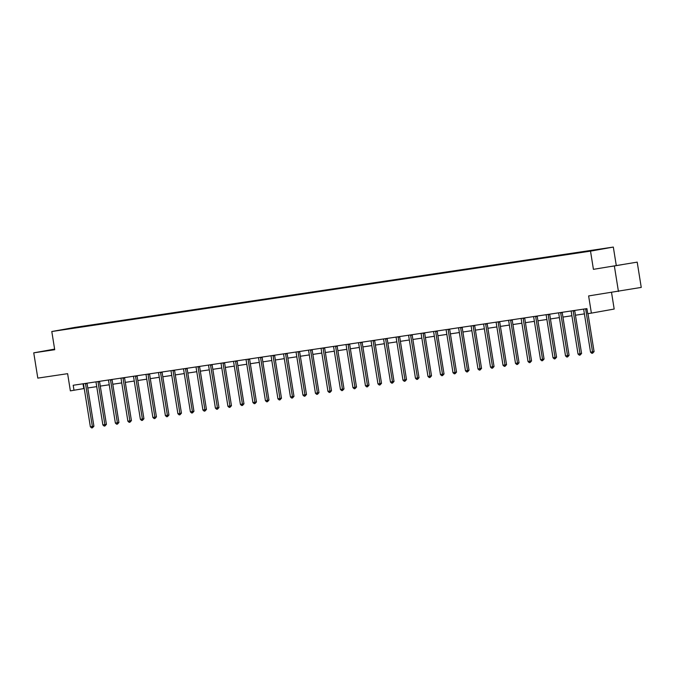 <?xml version="1.0" encoding="UTF-8"?>
<svg xmlns="http://www.w3.org/2000/svg" width="675" height="675" viewBox="0 0 675 675"><rect width="100%" height="100%" fill="white"/><g stroke="black" fill="none" stroke-linecap="round" stroke-linejoin="round"><path stroke-width="1.01" d="M54.641 349.304L48.701 350.342L54.675 349.481M611.828 266.372L622.249 264.634L611.828 266.372M637.2 262.136L593.426 269.342L637.2 262.136L641.25 287.415L588.625 295.937L591.376 313.124L614.183 309.049L611.542 292.52M614.393 266.212L618.443 291.49M54.616 349.11L33.75 352.839L37.8 378.118L67.618 373.672L70.369 390.859L84.232 388.505M613.322 247.067L74.604 327.442L51.798 331.518L590.515 251.142L613.322 247.067L616.241 265.267M85.219 326.337L87.463 326M71.255 328.421L85.345 326.025M89.201 325.797L91.42 325.063L87.412 325.662M89.353 325.434L99.968 324.135M101.706 323.933L103.925 323.198L99.917 323.798M101.858 323.561L112.472 322.27M114.21 322.068L116.429 321.334L112.421 321.933M114.362 321.697L124.976 320.406M126.714 320.203L128.933 319.469L124.926 320.06M126.866 319.832L137.481 318.541M139.219 318.338L141.438 317.596L137.43 318.195M139.371 317.967L149.985 316.668M151.723 316.474L153.942 315.731L149.934 316.33M151.875 316.102L162.489 314.803M164.227 314.609L166.438 313.867L162.43 314.466M164.379 314.238L174.994 312.938M176.732 312.744L178.943 312.002L174.935 312.601M176.884 312.373L187.498 311.074M189.236 310.88L191.447 310.137L187.439 310.736M189.388 310.508L200.002 309.209M201.741 309.015L203.951 308.273L199.943 308.872M201.893 308.644L212.507 307.344M214.245 307.142L216.456 306.408L212.448 307.007M214.397 306.779L225.011 305.48M226.749 305.277L228.96 304.543L224.952 305.142M226.901 304.906L237.516 303.615M239.254 303.413L241.464 302.678L237.457 303.269M239.406 303.041L250.02 301.75M251.758 301.548L253.969 300.805L249.961 301.404M251.902 301.177L262.524 299.877M264.262 299.683L266.473 298.941L262.465 299.54M264.406 299.312L275.029 298.012M276.767 297.818L278.977 297.076L274.97 297.675M276.91 297.447L287.533 296.148M289.271 295.954L291.482 295.211L287.474 295.81M289.415 295.582L300.038 294.283M301.776 294.089L303.986 293.347L299.978 293.946M301.919 293.718L312.542 292.418M314.28 292.224L316.491 291.482L312.483 292.081M314.423 291.853L325.046 290.554M326.784 290.351L328.995 289.617L324.987 290.216M326.928 289.988L337.551 288.689M339.289 288.487L341.499 287.752L337.492 288.352M339.432 288.115L350.047 286.824M351.785 286.622L354.004 285.888L349.996 286.487M351.937 286.251L362.551 284.96M364.289 284.757L366.508 284.023L362.5 284.614M364.441 284.386L375.055 283.095M376.793 282.892L379.012 282.15L375.005 282.749M376.945 282.521L387.56 281.222M389.298 281.028L391.517 280.285L387.509 280.884M389.45 280.657L400.064 279.357M401.802 279.163L404.021 278.421L400.013 279.02M401.954 278.792L412.568 277.493M414.307 277.298L416.526 276.556L412.518 277.155M414.458 276.927L425.073 275.628M426.811 275.434L429.03 274.691L425.022 275.29M426.963 275.062L437.577 273.763M439.315 273.561L441.534 272.827L437.527 273.426M439.467 273.198L450.082 271.898M451.82 271.696L454.039 270.962L450.031 271.561M451.972 271.333L462.586 270.034M464.324 269.831L466.543 269.097L462.535 269.696M464.476 269.46L475.09 268.169M476.828 267.967L479.048 267.233L475.04 267.823M476.98 267.595L487.595 266.304M489.333 266.102L491.552 265.359L487.544 265.958M489.485 265.731L500.099 264.431M501.837 264.237L504.056 263.495L500.048 264.094M501.989 263.866L512.603 262.567M514.342 262.373L516.561 261.63L512.553 262.229M514.493 262.001L525.108 260.702M526.846 260.508L529.065 259.765L525.057 260.364M526.998 260.137L537.612 258.837M539.35 258.643L541.569 257.901L537.562 258.5M539.502 258.272L550.117 256.973M551.855 256.778L554.074 256.036L550.066 256.635M552.007 256.407L562.621 255.108M564.359 254.905L566.578 254.171L562.57 254.77M564.511 254.543L575.125 253.243M576.863 253.041L579.083 252.307L575.075 252.906M577.015 252.669L587.63 251.378M589.393 251.117L591.578 250.442L587.571 251.032M589.52 250.805L71.153 328.143M591.376 313.124L587.731 313.673L586.921 308.618L73.204 385.256L74.014 390.319M593.426 269.342L590.515 251.142M33.75 352.839L54.709 349.718L51.798 331.518M87.784 387.973L96.736 386.64M100.288 386.108L109.24 384.775M112.793 384.244L121.745 382.902M125.297 382.379L134.249 381.038M137.801 380.514L146.753 379.173M150.306 378.641L159.258 377.308M162.81 376.777L171.762 375.443M175.314 374.912L184.267 373.579M187.819 373.047L196.771 371.714M200.323 371.183L209.275 369.849M212.828 369.318L221.78 367.985M225.332 367.453L234.284 366.12M237.836 365.588L246.788 364.247M250.341 363.724L259.293 362.382M262.845 361.859L271.797 360.517M275.349 359.986L284.302 358.653M287.854 358.121L296.806 356.788M300.358 356.257L309.31 354.923M312.863 354.392L321.815 353.059M325.367 352.527L334.319 351.194M337.871 350.663L346.823 349.329M350.376 348.798L359.328 347.456M362.88 346.933L371.832 345.592M375.384 345.068L384.328 343.727M387.88 343.195L396.832 341.862M400.385 341.331L409.337 339.998M412.889 339.466L421.841 338.133M425.393 337.601L434.346 336.268M437.898 335.737L446.85 334.403M450.402 333.872L459.354 332.539M462.907 332.007L471.859 330.674M475.411 330.142L484.363 328.801M487.915 328.278L496.868 326.936M500.42 326.405L509.372 325.072M512.924 324.54L521.876 323.207M525.428 322.675L534.381 321.342M537.933 320.811L546.885 319.477M550.437 318.946L559.389 317.613M562.942 317.081L571.894 315.748M575.446 315.217L584.398 313.883M83.025 383.797L83.784 388.572M586.389 308.694L585.697 308.821A1.021 0.81 -100.1 0 0 585.697 309.201L592.532 351.869L590.532 352.173L583.698 309.504A1.021 0.81 -100.1 0 0 583.58 309.133L583.571 309.116M587.992 313.63L594.076 351.599L592.532 351.869L592.608 353.194L591.806 353.312L590.532 352.173M594.076 351.599L592.608 353.194M573.885 310.559L573.193 310.686A1.021 0.81 -100.1 0 0 573.193 311.065L580.028 353.742L578.028 354.038L571.193 311.369A1.021 0.81 -100.1 0 0 571.075 310.998L571.067 310.981M574.729 310.433A1.021 0.81 -100.1 0 0 574.737 310.795L581.572 353.464L580.028 353.742L580.103 355.058L579.302 355.177L578.028 354.038M581.572 353.464L580.103 355.058M558.571 312.863L558.562 312.846A1.021 0.81 -100.1 0 1 558.689 313.234L565.523 355.902L567.523 355.607L569.067 355.328L562.233 312.66A1.021 0.81 -100.1 0 1 562.224 312.297M560.697 312.525L560.689 312.55A1.021 0.81 -100.1 0 0 560.689 312.938L567.523 355.607L567.599 356.923L566.798 357.041L565.523 355.902M569.067 355.328L567.599 356.923M546.067 314.727L546.058 314.71A1.021 0.81 -100.1 0 1 546.185 315.098L553.019 357.767L555.027 357.472L556.563 357.193L549.728 314.525A1.021 0.81 -100.1 0 1 549.72 314.162M548.193 314.39L548.184 314.415A1.021 0.81 -100.1 0 0 548.184 314.803L555.027 357.472L555.095 358.788L554.293 358.914L553.019 357.767M556.563 357.193L555.095 358.788M533.562 316.592L533.554 316.575A1.021 0.81 -100.1 0 1 533.68 316.963L540.515 359.632L542.523 359.336L544.058 359.058L537.224 316.389A1.021 0.81 -100.1 0 1 537.216 316.027M536.372 316.153L535.68 316.28A1.021 0.81 -100.1 0 0 535.688 316.668L542.523 359.336L542.59 360.652L541.789 360.779L540.515 359.632M544.058 359.058L542.59 360.652M523.867 318.026L523.176 318.144A1.021 0.81 -100.1 0 0 523.184 318.532L530.018 361.201L528.01 361.496L521.176 318.828A1.021 0.81 -100.1 0 0 521.058 318.465L521.049 318.44M524.711 317.891A1.021 0.81 -100.1 0 0 524.72 318.254L531.554 360.923L530.018 361.201L530.086 362.526L529.284 362.644L528.01 361.496M531.554 360.923L530.086 362.526M511.363 319.891L510.671 320.009A1.021 0.81 -100.1 0 0 510.68 320.397L517.514 363.066L515.506 363.361L508.672 320.692A1.021 0.81 -100.1 0 0 508.553 320.33L508.545 320.304M512.215 319.764A1.021 0.81 -100.1 0 0 512.215 320.119L519.05 362.787L517.514 363.066L517.582 364.39L516.78 364.508L515.506 363.361M519.05 362.787L517.582 364.39M496.049 322.194L496.041 322.177A1.021 0.81 -100.1 0 1 496.167 322.557L503.002 365.234L505.01 364.93L506.545 364.66L499.711 321.983A1.021 0.81 -100.1 0 1 499.711 321.629M498.175 321.857L498.167 321.874A1.021 0.81 -100.1 0 0 498.175 322.262L505.01 364.93L505.077 366.255L504.276 366.373L503.002 365.234M506.545 364.66L505.077 366.255M483.545 324.059L483.536 324.042A1.021 0.81 -100.1 0 1 483.663 324.43L490.497 367.099L492.505 366.795L494.041 366.525L487.207 323.857A1.021 0.81 -100.1 0 1 487.207 323.494M485.671 323.722L485.663 323.738A1.021 0.81 -100.1 0 0 485.671 324.127L492.505 366.795L492.573 368.12L491.771 368.238L490.497 367.099M494.041 366.525L492.573 368.12M473.85 325.485L473.158 325.612A1.021 0.81 -100.1 0 0 473.167 325.991L480.001 368.66L477.993 368.963L471.158 326.295A1.021 0.81 -100.1 0 0 471.04 325.924L471.032 325.907M474.702 325.358A1.021 0.81 -100.1 0 0 474.702 325.721L481.537 368.39L480.001 368.66L480.068 369.984L479.267 370.102L477.993 368.963M481.537 368.39L480.068 369.984M461.346 327.35L460.654 327.476A1.021 0.81 -100.1 0 0 460.662 327.856L467.497 370.524L465.488 370.828L458.654 328.16A1.021 0.81 -100.1 0 0 458.536 327.788L458.528 327.772M462.198 327.223A1.021 0.81 -100.1 0 0 462.198 327.586L469.032 370.254L467.497 370.524L467.564 371.849L466.763 371.967L465.488 370.828M469.032 370.254L467.564 371.849M448.158 329.316L448.149 329.341A1.021 0.81 -100.1 0 0 448.158 329.721L454.992 372.398L452.984 372.693L446.15 330.024A1.021 0.81 -100.1 0 0 446.032 329.653L446.023 329.636M449.693 329.088A1.021 0.81 -100.1 0 0 449.693 329.451L456.528 372.119L454.992 372.398L455.06 373.714L454.258 373.832L452.984 372.693M456.528 372.119L455.06 373.714M433.527 331.518L433.519 331.501A1.021 0.81 -100.1 0 1 433.645 331.889L440.48 374.558L442.488 374.262L444.023 373.984L437.189 331.315A1.021 0.81 -100.1 0 1 437.189 330.952M435.653 331.18L435.645 331.206A1.021 0.81 -100.1 0 0 435.653 331.594L442.488 374.262L442.555 375.578L441.754 375.697L440.48 374.558M444.023 373.984L442.555 375.578M421.023 333.382L421.014 333.366A1.021 0.81 -100.1 0 1 421.141 333.754L427.975 376.422L429.983 376.127L431.519 375.848L424.685 333.18A1.021 0.81 -100.1 0 1 424.685 332.817M423.149 333.045L423.141 333.07A1.021 0.81 -100.1 0 0 423.149 333.458L429.983 376.127L430.051 377.443L429.249 377.57L427.975 376.422M431.519 375.848L430.051 377.443M411.328 334.808L410.645 334.935A1.021 0.81 -100.1 0 0 410.645 335.323L417.479 377.992L415.471 378.287L408.637 335.618A1.021 0.81 -100.1 0 0 408.518 335.256L408.51 335.23M412.18 334.682A1.021 0.81 -100.1 0 0 412.18 335.045L419.015 377.713L417.479 377.992L417.547 379.316L416.745 379.434L415.471 378.287M419.015 377.713L417.547 379.316M398.824 336.682L398.14 336.8A1.021 0.81 -100.1 0 0 398.14 337.188L404.975 379.856L402.967 380.152L396.132 337.483A1.021 0.81 -100.1 0 0 396.014 337.12L396.006 337.095M399.676 336.555A1.021 0.81 -100.1 0 0 399.684 336.909L406.519 379.578L404.975 379.856L405.042 381.181L404.241 381.299L402.967 380.152M406.519 379.578L405.042 381.181M385.636 338.648L385.636 338.664A1.021 0.81 -100.1 0 0 385.636 339.052L392.47 381.721L390.462 382.025L383.628 339.348A1.021 0.81 -100.1 0 0 383.51 338.985L383.501 338.968M387.172 338.42A1.021 0.81 -100.1 0 0 387.18 338.774L394.014 381.442L392.47 381.721L392.538 383.046L391.736 383.164L390.462 382.025M394.014 381.442L392.538 383.046M371.005 340.85L370.997 340.833A1.021 0.81 -100.1 0 1 371.123 341.221L377.958 383.889L379.966 383.586L381.51 383.316L374.676 340.639A1.021 0.81 -100.1 0 1 374.667 340.284M373.132 340.512L373.132 340.529A1.021 0.81 -100.1 0 0 373.132 340.917L379.966 383.586L380.033 384.91L379.232 385.028L377.958 383.889M381.51 383.316L380.033 384.91M361.311 342.276L360.627 342.394A1.021 0.81 -100.1 0 0 360.627 342.782L367.462 385.45L365.453 385.754L358.619 343.086A1.021 0.81 -100.1 0 0 358.501 342.714L358.493 342.698M362.163 342.149A1.021 0.81 -100.1 0 0 362.171 342.512L369.006 385.18L367.462 385.45L367.529 386.775L366.727 386.893L365.453 385.754M369.006 385.18L367.529 386.775M348.806 344.14L348.123 344.267A1.021 0.81 -100.1 0 0 348.123 344.647L354.957 387.315L352.949 387.619L346.115 344.95A1.021 0.81 -100.1 0 0 345.997 344.579L345.988 344.562M349.658 344.014A1.021 0.81 -100.1 0 0 349.667 344.377L356.501 387.045L354.957 387.315L355.025 388.64L354.223 388.758L352.949 387.619M356.501 387.045L355.025 388.64M333.492 346.444L333.484 346.427A1.021 0.81 -100.1 0 1 333.61 346.815L340.453 389.483L342.453 389.188L343.997 388.91L337.163 346.241A1.021 0.81 -100.1 0 1 337.154 345.878M335.618 346.106L335.618 346.132A1.021 0.81 -100.1 0 0 335.618 346.511L342.453 389.188L342.529 390.504L341.727 390.623L340.453 389.483M343.997 388.91L342.529 390.504M323.114 347.971L323.114 347.996A1.021 0.81 -100.1 0 0 323.114 348.384L329.948 391.053L327.949 391.348L321.114 348.68A1.021 0.81 -100.1 0 0 320.988 348.308L320.979 348.292M324.65 347.743A1.021 0.81 -100.1 0 0 324.658 348.106L331.493 390.774L329.948 391.053L330.024 392.369L329.223 392.487L327.949 391.348M331.493 390.774L330.024 392.369M308.492 350.173L308.475 350.156A1.021 0.81 -100.1 0 1 308.61 350.544L315.444 393.213L317.444 392.918L318.988 392.639L312.154 349.971A1.021 0.81 -100.1 0 1 312.145 349.608M310.61 349.836L310.61 349.861A1.021 0.81 -100.1 0 0 310.61 350.249L317.444 392.918L317.52 394.234L316.718 394.36L315.444 393.213M318.988 392.639L317.52 394.234M298.789 351.599L298.105 351.726A1.021 0.81 -100.1 0 0 298.105 352.114L304.94 394.782L302.94 395.077L296.106 352.409A1.021 0.81 -100.1 0 0 295.988 352.038L295.971 352.021M299.641 351.473A1.021 0.81 -100.1 0 0 299.649 351.835L306.484 394.504L304.94 394.782L305.016 396.098L304.214 396.225L302.94 395.077M306.484 394.504L305.016 396.098M286.284 353.472L285.601 353.59A1.021 0.81 -100.1 0 0 285.601 353.978L292.435 396.647L290.436 396.942L283.601 354.274A1.021 0.81 -100.1 0 0 283.483 353.911L283.466 353.886M287.137 353.346A1.021 0.81 -100.1 0 0 287.145 353.7L293.979 396.368L292.435 396.647L292.511 397.972L291.71 398.09L290.436 396.942M293.979 396.368L292.511 397.972M270.979 355.776L270.962 355.75A1.021 0.81 -100.1 0 1 271.097 356.138L277.931 398.807L279.931 398.512L281.475 398.233L274.641 355.565A1.021 0.81 -100.1 0 1 274.632 355.21M273.097 355.438L273.097 355.455A1.021 0.81 -100.1 0 0 273.097 355.843L279.931 398.512L280.007 399.836L279.205 399.954L277.931 398.807M281.475 398.233L280.007 399.836M258.474 357.64L258.466 357.623A1.021 0.81 -100.1 0 1 258.593 358.012L265.427 400.68L267.427 400.376L268.971 400.106L262.136 357.429A1.021 0.81 -100.1 0 1 262.128 357.075M260.592 357.303L260.592 357.32A1.021 0.81 -100.1 0 0 260.592 357.708L267.427 400.376L267.502 401.701L266.701 401.819L265.427 400.68M268.971 400.106L267.502 401.701M248.771 359.066L248.088 359.184A1.021 0.81 -100.1 0 0 248.088 359.573L254.922 402.241L252.922 402.545L246.088 359.876A1.021 0.81 -100.1 0 0 245.97 359.505L245.962 359.488M249.623 358.94A1.021 0.81 -100.1 0 0 249.632 359.302L256.466 401.971L254.922 402.241L254.998 403.566L254.197 403.684L252.922 402.545M256.466 401.971L254.998 403.566M236.267 360.931L235.583 361.058A1.021 0.81 -100.1 0 0 235.583 361.437L242.418 404.106L240.418 404.409L233.584 361.741A1.021 0.81 -100.1 0 0 233.466 361.37L233.457 361.353M237.119 360.804A1.021 0.81 -100.1 0 0 237.128 361.167L243.962 403.836L242.418 404.106L242.494 405.43L241.692 405.548L240.418 404.409M243.962 403.836L242.494 405.43M223.079 362.897L223.079 362.922A1.021 0.81 -100.1 0 0 223.079 363.302L229.913 405.97L227.914 406.274L221.079 363.606A1.021 0.81 -100.1 0 0 220.961 363.234L220.953 363.218M224.615 362.669A1.021 0.81 -100.1 0 0 224.623 363.032L231.457 405.7L229.913 405.97L229.989 407.295L229.188 407.413L227.914 406.274M231.457 405.7L229.989 407.295M208.457 365.099L208.448 365.082A1.021 0.81 -100.1 0 1 208.575 365.47L215.409 408.139L217.409 407.843L218.953 407.565L212.119 364.897A1.021 0.81 -100.1 0 1 212.11 364.534M210.575 364.762L210.575 364.787A1.021 0.81 -100.1 0 0 210.575 365.175L217.409 407.843L217.485 409.16L216.683 409.278L215.409 408.139M218.953 407.565L217.485 409.16M195.953 366.964L195.944 366.947A1.021 0.81 -100.1 0 1 196.071 367.335L202.905 410.003L204.905 409.708L206.449 409.43L199.614 366.761A1.021 0.81 -100.1 0 1 199.606 366.398M198.07 366.626L198.07 366.652A1.021 0.81 -100.1 0 0 198.07 367.04L204.905 409.708L204.981 411.024L204.179 411.142L202.905 410.003M206.449 409.43L204.981 411.024M186.258 368.39L185.566 368.516A1.021 0.81 -100.1 0 0 185.566 368.904L192.4 411.573L190.401 411.868L183.566 369.2A1.021 0.81 -100.1 0 0 183.448 368.828L183.44 368.812M187.102 368.263A1.021 0.81 -100.1 0 0 187.11 368.626L193.944 411.294L192.4 411.573L192.476 412.889L191.675 413.016L190.401 411.868M193.944 411.294L192.476 412.889M173.753 370.263L173.062 370.381A1.021 0.81 -100.1 0 0 173.062 370.769L179.896 413.438L177.896 413.733L171.062 371.064A1.021 0.81 -100.1 0 0 170.944 370.702L170.935 370.676M174.597 370.128A1.021 0.81 -100.1 0 0 174.606 370.491L181.44 413.159L179.896 413.438L179.972 414.762L179.17 414.88L177.896 413.733M181.44 413.159L179.972 414.762M160.557 372.229L160.557 372.246A1.021 0.81 -100.1 0 0 160.557 372.634L167.392 415.302L165.392 415.598L158.557 372.929A1.021 0.81 -100.1 0 0 158.439 372.566L158.431 372.541M162.093 372.001A1.021 0.81 -100.1 0 0 162.101 372.355L168.936 415.024L167.392 415.302L167.468 416.627L166.666 416.745L165.392 415.598M168.936 415.024L167.468 416.627M145.935 374.431L145.927 374.414A1.021 0.81 -100.1 0 1 146.053 374.794L152.887 417.471L154.887 417.167L156.431 416.888L149.597 374.22A1.021 0.81 -100.1 0 1 149.588 373.866M148.061 374.093L148.053 374.11A1.021 0.81 -100.1 0 0 148.053 374.498L154.887 417.167L154.963 418.492L154.162 418.61L152.887 417.471M156.431 416.888L154.963 418.492M136.24 375.857L135.548 375.975A1.021 0.81 -100.1 0 0 135.548 376.363L142.383 419.032L140.383 419.335L133.549 376.667A1.021 0.81 -100.1 0 0 133.431 376.296L133.422 376.279M137.084 375.73A1.021 0.81 -100.1 0 0 137.093 376.093L143.927 418.762L142.383 419.032L142.459 420.356L141.657 420.474L140.383 419.335M143.927 418.762L142.459 420.356M123.736 377.722L123.044 377.84A1.021 0.81 -100.1 0 0 123.044 378.228L129.878 420.896L127.879 421.2L121.044 378.532A1.021 0.81 -100.1 0 0 120.926 378.16L120.918 378.143M124.58 377.595A1.021 0.81 -100.1 0 0 124.588 377.958L131.422 420.626L129.878 420.896L129.954 422.221L129.153 422.339L127.879 421.2M131.422 420.626L129.954 422.221M108.422 380.025L108.413 380.008A1.021 0.81 -100.1 0 1 108.54 380.396L115.374 423.065L117.383 422.761L118.918 422.491L112.084 379.823A1.021 0.81 -100.1 0 1 112.075 379.46M110.548 379.688L110.54 379.713A1.021 0.81 -100.1 0 0 110.548 380.093L117.383 422.761L117.45 424.086L116.648 424.204L115.374 423.065M118.918 422.491L117.45 424.086M98.044 381.552L98.035 381.577A1.021 0.81 -100.1 0 0 98.044 381.957L104.878 424.634L102.87 424.929L96.036 382.261A1.021 0.81 -100.1 0 0 95.918 381.89L95.909 381.873M99.571 381.324A1.021 0.81 -100.1 0 0 99.579 381.687L106.414 424.356L104.878 424.634L104.946 425.95L104.144 426.068L102.87 424.929M106.414 424.356L104.946 425.95M83.413 383.754L83.405 383.738A1.021 0.81 -100.1 0 1 83.531 384.126L90.366 426.794L92.374 426.499L93.909 426.22L87.075 383.552A1.021 0.81 -100.1 0 1 87.075 383.189M85.539 383.417L85.531 383.442A1.021 0.81 -100.1 0 0 85.539 383.83L92.374 426.499L92.441 427.815L91.64 427.933L90.366 426.794M93.909 426.22L92.441 427.815M585.697 309.201L586.98 308.973M573.193 311.065L574.737 310.795M560.689 312.55L561.381 312.424M560.689 312.938L562.233 312.66M548.184 314.415L548.876 314.288M548.184 314.803L549.728 314.525M535.688 316.668L537.224 316.389M523.184 318.532L524.72 318.254M510.68 320.397L512.215 320.119M498.167 321.874L498.859 321.756M498.175 322.262L499.711 321.983M485.663 323.738L486.354 323.62M485.671 324.127L487.207 323.857M473.167 325.991L474.702 325.721M460.662 327.856L462.198 327.586M448.149 329.341L448.841 329.214M448.158 329.721L449.693 329.451M435.645 331.206L436.337 331.079M435.653 331.594L437.189 331.315M423.141 333.07L423.832 332.944M423.149 333.458L424.685 333.18M410.645 335.323L412.18 335.045M398.14 337.188L399.684 336.909M385.636 338.664L386.319 338.546M385.636 339.052L387.18 338.774M373.132 340.529L373.815 340.411M373.132 340.917L374.676 340.639M360.627 342.782L362.171 342.512M348.123 344.647L349.667 344.377M335.618 346.132L336.302 346.005M335.618 346.511L337.163 346.241M323.114 347.996L323.798 347.87M323.114 348.384L324.658 348.106M310.61 349.861L311.293 349.734M310.61 350.249L312.154 349.971M298.105 352.114L299.649 351.835M285.601 353.978L287.145 353.7M273.097 355.455L273.78 355.337M273.097 355.843L274.641 355.565M260.592 357.32L261.276 357.202M260.592 357.708L262.136 357.429M248.088 359.573L249.632 359.302M235.583 361.437L237.128 361.167M223.079 362.922L223.762 362.796M223.079 363.302L224.623 363.032M210.575 364.787L211.258 364.66M210.575 365.175L212.119 364.897M198.07 366.652L198.762 366.525M198.07 367.04L199.614 366.761M185.566 368.904L187.11 368.626M173.062 370.769L174.606 370.491M160.557 372.246L161.249 372.127M160.557 372.634L162.101 372.355M148.053 374.11L148.745 373.992M148.053 374.498L149.597 374.22M135.548 376.363L137.093 376.093M123.044 378.228L124.588 377.958M110.54 379.713L111.232 379.586M110.548 380.093L112.084 379.823M98.035 381.577L98.727 381.451M98.044 381.957L99.579 381.687M85.531 383.442L86.223 383.316M85.539 383.83L87.075 383.552"/></g></svg>
